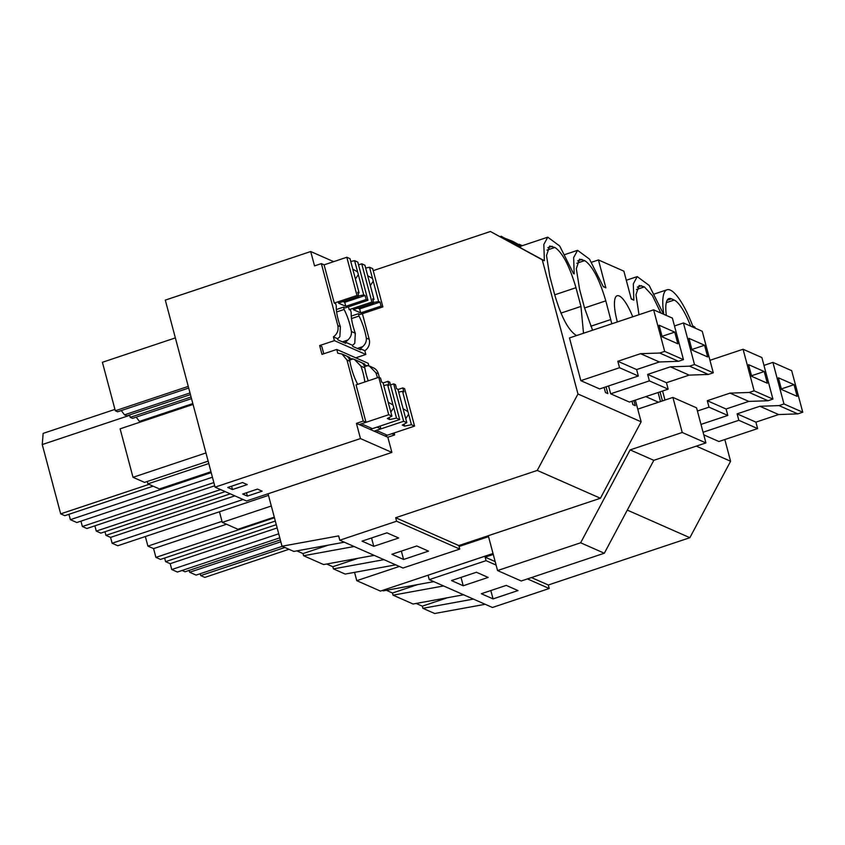 <?xml version="1.0" encoding="UTF-8"?>
<svg xmlns="http://www.w3.org/2000/svg" width="845" height="845" viewBox="0 0 845 845"><rect width="100%" height="100%" fill="white"/><g stroke="black" fill="none" stroke-linecap="round" stroke-linejoin="round"><path stroke-width="1.27" d="M724.82 439.548L730.598 461.264L689.879 537.695L548.299 584.994L531.463 577.579M495.17 561.576L485.125 557.151L493.269 554.436M689.879 537.695L627.296 510.105M662.934 312.904L649.171 285.441L637.225 276.611L633.296 283.867L633.834 300.165L631.299 299.046L623.874 271.161L598.44 259.943L605.854 287.839L603.33 286.719L589.525 259.151L577.579 250.331L573.649 257.577L574.188 273.875L573.501 273.569L559.707 246.011L547.761 237.181L543.831 244.437L544.37 260.735L490.375 231.498L373.226 270.632M521.323 246.011L512.957 241.448L500.388 236.494M522.453 245.631L518.545 244.49M416.152 603.446L422.31 606.15L447.586 597.711M463.62 594.785L413.099 604.006L393.062 595.165L392.481 593.01L417.768 584.56M284.86 547.486L200.73 575.593L204.839 577.399L288.979 549.292M200.73 575.593L200.233 573.723M280.846 541.793L189.65 572.255L196.114 575.107L282.241 546.324M189.65 572.255L189.153 570.386M182.087 570.47L185.034 571.769L280.35 539.923M473.411 599.094L422.88 608.315L422.31 606.15M485.188 604.291L434.657 613.502L422.88 608.315M493.057 598.894L481.312 593.729L506.239 585.395L517.974 590.57L493.057 598.894L490.829 590.549M797.807 413.881L779.027 405.6L783.959 403.952L772.911 362.399L791.691 370.68L802.75 412.233L797.807 413.881L778.625 414.546L755.905 422.141L757.627 428.584L718.915 441.512L703.758 434.837M690.682 326.159A37.233 9.76 71.5 0 0 674.194 300.038L671.458 298.834A37.233 9.76 71.5 0 0 668.986 298.591A37.233 9.76 71.5 0 0 666.335 315.428M692.689 325.874L694.896 327.078L692.794 326.149A49.644 13.013 71.5 0 0 667.043 289.761A49.644 13.013 71.5 0 0 663.652 313.305M548.299 584.994L549.229 588.5L492.434 607.481L429.26 579.638L428.119 575.329L427.137 575.508M694.896 327.078L695.181 328.145M658.498 402.22L645.791 396.622M386.334 590.296L392.481 593.01M433.802 581.635L383.271 590.856L382.384 590.465M443.583 585.955L393.062 595.165M549.229 588.5L527.46 578.909M496.099 565.083L486.065 560.657L429.26 579.638M463.229 585.754L488.156 577.431L476.411 572.255L451.494 580.578L463.229 585.754L461.011 577.399M485.125 557.151L486.065 560.657M730.598 461.264L696.28 446.128M544.37 260.735L542.258 259.806L577.969 393.981L537.251 470.422L600.415 498.254L641.133 421.824L577.969 393.981M641.133 421.824L635.355 400.107M683.457 359.653L678.524 361.311L659.332 361.966L636.612 369.561L638.334 376.004L599.633 388.943L580.842 380.662L569.477 337.937L653.618 309.83L672.398 318.1L683.457 359.653L664.677 351.383L653.618 309.83M708.342 374.451L689.562 366.17L694.495 364.522L683.436 322.97L702.227 331.251L713.286 372.803L708.342 374.451L689.161 375.117L666.441 382.7L668.152 389.154L629.451 402.083L610.671 393.802L608.58 385.954M583.504 333.247L580.959 306.418L575.973 287.712C569.614 266.101 562.59 252.687 554.901 247.469L549.694 246.011L546.504 255.528L549.757 276.157L554.732 294.852C561.091 316.463 568.115 329.877 575.804 335.106L576.734 335.507M631.986 401.238L632.894 404.639L635.282 405.684L633.93 400.583M660.505 401.555L658.107 392.513M660.04 391.869L662.438 400.9M584.539 307.96L605.802 300.852C599.432 279.241 592.408 265.826 584.729 260.609L579.522 259.161L576.322 268.678L579.575 289.296L584.55 308.002L592.567 330.226M605.802 300.852L611.822 323.783M606.034 386.799L607.851 393.601L605.464 392.545L604.101 387.443M660.864 313.02L652.403 295.57L644.376 286.899L639.169 285.441L635.968 294.662L638.989 314.71M662.575 391.013L664.983 400.055M617.357 321.945A31.645 8.302 -108.5 0 1 617.199 321.353A31.645 8.302 -108.5 0 1 617.146 295.739A31.645 8.302 -108.5 0 1 632.736 316.801M605.854 287.839L603.203 286.381M631.204 298.697L633.834 300.165M276.294 524.682L165.599 561.661L170.204 563.678L171.757 569.53L177.429 572.033L279.79 537.832M165.599 561.661L164.638 558.038M145.351 536.533L147.907 546.123L153.579 548.616L155.913 557.383L160.518 559.411L275.322 521.059M277.16 527.945L170.204 563.678M278.713 533.797L171.757 569.53M222.013 521.365L147.907 546.123M226.523 524.249L153.579 548.616M274.456 517.784L155.913 557.383M374.155 555.355L323.624 564.566L303.587 555.735L303.017 553.581L328.304 545.131M296.859 550.866L303.017 553.581M344.337 542.205L293.807 551.426L282.019 546.229L268.066 493.776L246.487 500.99L215.063 487.142L165.303 300.102L310.707 251.525L314.53 265.9L321.343 263.629L337.82 325.526C338.771 330.237 337.292 334.007 333.405 336.859L334.419 340.63L319.642 345.563L321.998 354.382L336.764 349.45L337.768 353.231L341.908 353.96L346.989 360.002L363.244 421.085L356.432 423.366L360.466 438.566L215.063 487.142M395.724 564.851L345.193 574.072L333.416 568.886L332.835 566.72L358.122 558.27M326.688 564.006L332.835 566.72M354.118 546.514L303.587 555.735M459.764 549.07L396.59 521.228L395.661 517.721L458.824 545.564L459.764 549.07L402.959 568.041L339.796 540.208L338.644 535.899L282.019 546.229M396.59 521.228L339.796 540.208M398.692 538.001L373.765 546.324L362.019 541.149L386.947 532.825L398.692 538.001M403.593 559.464L428.51 551.141L416.765 545.965L391.848 554.288L403.593 559.464L401.364 551.109M519.897 247.131L520.636 246.888L520.182 246.391L547.761 237.181M519.295 244.247L522.083 245.758M501.138 236.241L520.636 246.888M149.016 484.365L60.692 513.876L64.801 515.682L153.125 486.171M60.692 513.876L42.25 444.554L43.148 433.39L114.941 409.402M213.859 482.59L82.366 526.519L86.877 528.505L214.714 485.79M82.366 526.519L80.94 521.143M68.931 514.309L70.357 519.675L76.821 522.527L212.422 477.214M490.375 231.498L542.258 259.806M373.765 546.324L371.546 537.969M211.208 472.619L70.357 519.675M129.686 415.339L42.25 444.554M395.661 517.721L537.251 470.422M458.824 545.564L600.415 498.254M573.459 273.474L574.188 273.875M355.777 357.836L365.832 354.478L364.829 350.707A9.929 9.316 113.8 0 0 369.233 339.373L362.41 313.717M336.764 349.45L368.177 363.297L368.853 365.843M369.635 366.17L373.321 367.797A9.929 9.316 113.8 0 1 378.402 373.849L375.835 372.719L369.402 366.075L365.029 365.241L364.713 364.068L361.84 362.801M268.066 493.776L391.89 452.413L387.844 437.214L394.657 434.932L394.129 432.957M379.394 377.588L378.402 373.849M383.936 559.665L333.416 568.886M230.262 493.839L105.952 535.371L110.558 537.399L112.11 543.24L117.782 545.743L268.499 495.392M105.952 535.371L104.991 531.748M94.872 525.833L96.267 531.104L100.872 533.121L225.171 491.6M234.857 495.867L110.558 537.399M243.075 499.49L112.11 543.24M220.577 489.572L96.267 531.104M598.44 259.943L591.585 262.235M361.185 425.457L363.456 424.708L372.413 428.647L399.685 419.542L396.506 418.148L389.693 419.542L387.348 418.507L391.9 416.11L389.122 405.695A7.447 1.954 71.5 0 1 388.721 404.322A7.447 1.954 71.5 0 1 388.404 402.98L383.007 382.711L381.634 382.109L380.567 378.106L378.771 377.303L356.051 384.897L366.001 422.31L363.244 421.085M357.477 384.422L357.192 383.334A22.498 5.894 71.5 0 1 349.925 361.29C349.291 358.069 347.717 356.136 345.214 355.513M319.642 345.563L321.829 346.524L323.762 353.801M356.991 295.475L358.798 296.268L357.731 292.275L359.104 292.877L353.717 272.608A7.447 1.954 71.5 0 1 353.305 271.224A7.447 1.954 71.5 0 1 352.988 269.893L349.999 258.654L346.82 257.25L356.991 295.475L334.271 303.07L335.676 303.682L336.299 306.017A22.498 5.894 71.5 0 0 340.387 326.656L339.87 336.648A9.929 9.316 -66.2 0 1 337.567 338.697L333.405 336.859M334.271 303.07L324.1 264.844L321.343 263.629M333.669 261.644L310.707 251.525M366.001 422.31L359.188 424.581L356.432 423.366M387.844 437.214L374.103 431.151L380.915 428.88L376.965 427.137L370.142 429.408L359.188 424.581L388.721 414.715L391.9 416.11M376.099 432.038L378.37 431.277L387.327 435.228L414.589 426.112L411.42 424.718L404.607 426.112L402.262 425.077L406.815 422.69L403.635 421.285L374.103 431.151L370.142 429.408M364.829 381.961A22.498 5.894 71.5 0 0 360.931 366.149L354.488 359.495L353.041 358.967A9.929 9.316 -66.2 0 0 350.115 358.671L349.798 357.498L348.615 357.9M380.915 428.88L380.166 426.06M360.118 362.082C362.632 362.706 364.206 364.639 364.829 367.871A22.498 5.894 71.5 0 0 368.23 380.831M349.798 357.498L346.925 356.231M351.393 331.515C351.721 334.842 350.495 337.704 347.696 340.102A9.929 9.316 -66.2 0 1 345.394 342.14L352.481 345.267A9.929 9.316 -66.2 0 0 354.784 343.218L355.291 333.236L351.393 331.515A22.498 5.894 71.5 0 0 344.126 309.471L343.503 307.136L345.235 307.897L367.955 300.302L366.16 299.51L345.785 306.323L338.422 303.08L358.798 296.268M345.394 342.14L345.7 343.313L337.873 339.859L337.567 338.697M371.906 302.045L373.712 302.848L372.645 298.845L374.018 299.447L368.621 279.177A7.447 1.954 71.5 0 1 368.219 277.804A7.447 1.954 71.5 0 1 367.902 276.463L364.913 265.224L361.734 263.82L371.906 302.045L349.186 309.64L350.58 310.252L351.203 312.597A22.498 5.894 71.5 0 0 355.291 333.236M349.186 309.64L348.436 306.83M342.415 341.866L347.696 340.102M336.616 311.974L344.126 309.471M188.699 388.045L117.624 411.79L115.311 410.765L102.403 362.283L175.359 337.905M115.311 410.765L188.266 386.397M193.061 404.449L120.117 428.827L133.014 477.309L205.969 452.941M133.014 477.309L144.537 482.389L208.145 461.138M121.279 410.564L124.521 414.832L126.834 415.846L190.442 394.594M190.009 392.946L124.521 414.832M343.503 307.136L336.352 309.524M349.65 360.097L353.041 358.967M341.908 353.949L346.07 355.787M232.47 489.53L247.236 484.597L242.547 482.527L227.77 487.459L232.47 489.53L231.583 486.192M365.832 354.478L334.419 340.63M364.829 350.707L360.308 348.71A9.929 9.316 -66.2 0 0 362.611 346.672L357.329 348.436M352.481 345.267L352.787 346.429L360.614 349.883L360.308 348.71M391.89 452.413L360.466 438.566M247.384 496.099L262.151 491.167L257.45 489.097L242.684 494.029L247.384 496.099L246.497 492.762M351.531 318.554L359.03 316.041A22.498 5.894 71.5 0 1 366.297 338.084C366.635 341.412 365.41 344.274 362.611 346.672M351.266 316.093L358.417 313.706L359.03 316.041M358.417 313.706L360.15 314.467L382.869 306.883L381.063 306.091L360.699 312.893L353.337 309.65L373.712 302.848M364.713 364.068L363.53 364.47M364.554 366.667L367.945 365.536M147.283 481.47L147.928 483.879L208.789 463.546M129.581 414.927L130.214 417.335L191.086 397.002M394.657 434.932L391.869 433.707L385.056 435.988M136.193 417.145L139.425 421.401L140.682 421.951M191.519 398.65L132.538 418.359L130.214 417.335M147.928 483.879L159.451 488.959L210.975 471.753M192.829 403.561L139.425 421.401M377.472 377.736A22.498 5.894 71.5 0 0 375.835 372.719M354.551 572.361L356.77 580.673L399.347 566.456M497.557 570.555L521.238 580.99L604.323 553.232L580.642 542.796L497.557 570.555L488.537 536.649L459.078 546.493M580.642 542.796L630.138 449.889L682.232 432.482L672.905 397.414L637.764 409.149M604.323 553.232L653.819 460.324L705.913 442.917L696.576 407.85L672.905 397.414M356.77 580.673L380.44 591.109L493.015 553.496M274.287 517.14L237.941 529.276L222.288 522.379L219.457 511.774M222.288 522.379L271.319 505.997M653.819 460.324L630.138 449.889M705.913 442.917L682.232 432.482M757.627 428.584L738.836 420.303L703.072 432.249M772.911 362.399L763.964 365.389M779.027 405.6L759.845 406.265L737.125 413.86L738.836 420.303M755.905 422.141L737.125 413.86M802.75 412.233L783.959 403.952M778.382 377.778L781.488 389.471L797.152 396.368L794.036 384.676L778.382 377.778M778.625 414.546L759.845 406.265M794.036 384.676L781.35 388.922M767.989 400.741L749.198 392.46L754.141 390.812L743.082 349.26L761.873 357.541L772.932 399.093L767.989 400.741L748.807 401.407L726.087 408.991L727.798 415.444L709.018 407.163L697.431 411.029M727.798 415.444L700.98 424.401M743.082 349.26L709.958 360.319M749.198 392.46L730.017 393.126L707.297 400.71L709.018 407.163M726.087 408.991L707.297 400.71M772.932 399.093L754.141 390.812M748.554 364.639L751.67 376.331L767.323 383.229L764.218 371.536L748.554 364.639M748.807 401.407L730.017 393.126M764.218 371.536L751.522 375.771M668.152 389.154L649.372 380.873L610.671 393.802M683.436 322.97L674.49 325.959M689.562 366.17L670.37 366.836L647.65 374.419L649.372 380.873M666.441 382.7L647.65 374.419M713.286 372.803L694.495 364.522M688.918 338.349L692.023 350.041L707.677 356.939L704.572 345.246L688.918 338.349M689.161 375.117L670.37 366.836M704.572 345.246L691.875 349.492M638.334 376.004L619.543 367.723L580.842 380.662M678.524 361.311L659.734 353.03L640.552 353.685L617.832 361.28L619.543 367.723M659.734 353.03L664.677 351.383M636.612 369.561L617.832 361.28M659.089 325.209L662.205 336.891L677.859 343.799L674.743 332.106L659.089 325.209M659.332 361.966L640.552 353.685M674.743 332.106L662.057 336.342M404.607 426.112L404.079 424.127M411.42 424.718L408.325 412.962A7.447 1.954 71.5 0 0 407.924 411.578L403.107 408.779M408.642 414.293L405.748 418.676M403.635 421.285L393.675 383.883L395.481 384.676L396.548 388.679L397.921 389.281L403.318 409.55A7.447 1.954 71.5 0 0 403.635 410.892A7.447 1.954 71.5 0 0 404.037 412.265L406.815 422.69M407.924 411.578L402.526 391.309L398.671 392.101M414.589 426.112L404.639 388.711L402.843 387.918L403.91 391.922L402.526 391.309M393.675 383.883L390.474 384.95M402.843 387.918L397.995 389.534M374.018 299.447L372.951 300.007M373.617 302.51L378.623 301.485L373.236 281.205A7.447 1.954 71.5 0 0 372.92 279.875A7.447 1.954 71.5 0 0 372.508 278.491L367.702 275.692M373.236 281.205L370.332 285.589M361.734 263.82L358.533 264.897M372.508 278.491L369.518 267.252L365.663 268.045M369.518 267.252L372.698 268.657L382.869 306.883M357.889 308.129L359.632 308.89L360.699 312.893M378.623 301.485L380.007 302.087L359.632 308.89M380.007 302.087L381.063 306.091M389.693 419.542L389.165 417.557M396.506 418.148L393.421 406.382A7.447 1.954 71.5 0 0 393.009 405.008L388.204 402.209M393.738 407.723L390.834 412.106M378.771 377.303L388.721 414.715M393.009 405.008L387.623 384.739L383.767 385.531M399.685 419.542L389.725 382.141L387.929 381.349L388.996 385.352L387.623 384.739M387.929 381.349L383.081 382.965M359.104 292.877L358.048 293.437M358.713 295.94L363.72 294.905L358.322 274.636A7.447 1.954 71.5 0 0 358.005 273.294A7.447 1.954 71.5 0 0 357.604 271.921L352.787 269.122M358.322 274.636L355.418 279.019M346.82 257.25L324.1 264.844M357.604 271.921L354.604 260.683L350.749 261.475M354.604 260.683L357.784 262.077L367.955 300.302M342.986 301.559L344.718 302.32L345.785 306.323M363.72 294.905L365.093 295.518L344.718 302.32M365.093 295.518L366.16 299.51M667.159 300.271L671.458 298.834M666.293 302.679L674.194 300.038M636.465 289.539L644.376 286.899M637.341 287.12L641.63 285.695M547.877 247.691L552.165 246.254M547 250.109L554.901 247.469M554.721 294.81L575.973 287.712M560.974 313.094L580.959 306.418M576.818 263.249L584.729 260.609M590.792 326.233L610.777 319.558M577.695 260.83L581.983 259.404M349.925 361.29L346.989 360.002M340.387 326.656L337.82 325.526M364.829 367.871L360.931 366.149M369.233 339.373L366.297 338.084M654.41 293.986L667.043 289.761M626.303 280.265L637.225 276.611M564.946 254.546L577.579 250.331M361.1 362.42L354.72 359.6"/></g></svg>
